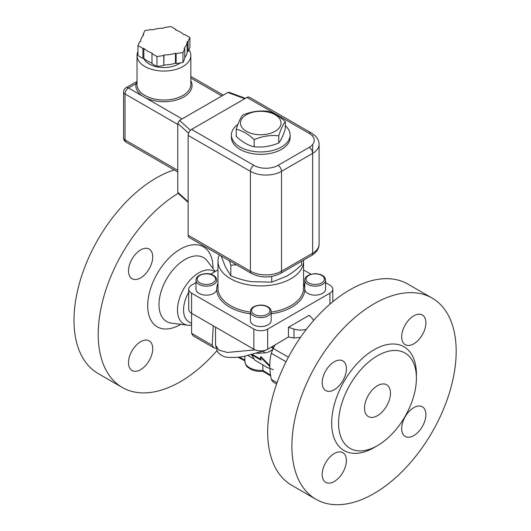 <?xml version="1.0" encoding="UTF-8"?>
<svg xmlns="http://www.w3.org/2000/svg" width="531" height="531" viewBox="0 0 531 531"><rect width="100%" height="100%" fill="white"/><g stroke="black" fill="none" stroke-linecap="round" stroke-linejoin="round"><path stroke-width="0.8" d="M401.668 428.61A17.118 9.883 -60 0 1 409.142 411.379A17.118 9.883 -60 0 1 422.337 406.792A17.118 9.883 -60 0 1 422.337 426.559A17.118 9.883 -60 0 1 405.219 436.442A17.118 9.883 -60 0 1 401.668 428.61M322.191 382.718A17.118 9.883 -60 0 1 329.665 365.494A17.118 9.883 -60 0 1 342.853 360.907A17.118 9.883 -60 0 1 342.853 380.674A17.118 9.883 -60 0 1 325.735 390.557A17.118 9.883 -60 0 1 322.191 382.718M322.191 474.495A17.118 9.883 -60 0 1 329.665 457.271A17.118 9.883 -60 0 1 342.853 452.684A17.118 9.883 -60 0 1 342.853 472.451A17.118 9.883 -60 0 1 325.735 482.334A17.118 9.883 -60 0 1 322.191 474.495M401.668 336.833A17.118 9.883 -60 0 1 409.142 319.602A17.118 9.883 -60 0 1 422.337 315.016A17.118 9.883 -60 0 1 422.337 334.782A17.118 9.883 -60 0 1 405.219 344.665A17.118 9.883 -60 0 1 401.668 336.833M128.515 362.68A17.118 9.883 -60 0 1 135.989 345.449A17.118 9.883 -60 0 1 149.178 340.862A17.118 9.883 -60 0 1 149.178 360.629A17.118 9.883 -60 0 1 132.06 370.512A17.118 9.883 -60 0 1 128.515 362.68M128.515 270.903A17.118 9.883 -60 0 1 135.989 253.672A17.118 9.883 -60 0 1 149.178 249.085A17.118 9.883 -60 0 1 149.178 268.852A17.118 9.883 -60 0 1 132.06 278.735A17.118 9.883 -60 0 1 128.515 270.903M390.464 393.186A18.339 10.587 -60 0 1 382.459 411.644A18.339 10.587 -60 0 1 368.322 416.556A18.339 10.587 -60 0 1 368.322 395.376A18.339 10.587 -60 0 1 386.668 384.789A18.339 10.587 -60 0 1 390.464 393.186M175.456 53.2L176.133 53.591L176.133 63.574L175.456 63.182L175.456 53.2A23.231 13.414 180 0 1 164.033 54.965L163.787 55.496L156.97 56.551L151.979 53.671L152.224 53.14A23.231 13.414 180 0 1 143.861 48.308L142.939 48.454L137.947 45.573L139.772 41.637L140.702 41.491A23.231 13.414 180 0 1 143.762 34.9L143.085 34.508L144.91 30.572L151.727 29.517L152.404 29.909A23.231 13.414 180 0 1 163.827 28.136L164.072 27.605L170.896 26.55L175.887 29.431L175.887 30.048M176.133 53.591L182.956 52.536L184.781 48.6L184.104 48.208A23.231 13.414 180 0 0 187.164 41.61L188.087 41.471L189.912 37.535L184.921 34.648L183.998 34.794A23.231 13.414 180 0 0 175.635 29.968L175.887 29.431M187.164 41.61L187.164 51.593L188.087 51.454L189.912 47.518L189.912 37.535M188.087 41.471L188.087 51.454M184.781 48.6L184.781 58.583L182.956 62.519L176.133 63.574M182.956 52.536L182.956 62.519M163.787 55.496L163.787 65.486L164.033 54.965M151.979 53.671L151.979 63.654L156.97 66.541L163.787 65.486M156.97 56.551L156.97 66.541M142.939 48.454L142.939 58.437L143.861 58.297L143.861 48.308M137.947 45.573L137.947 55.556L142.939 58.437M151.979 63.036A23.231 13.414 180 0 1 143.861 58.297M175.456 63.182A23.231 13.414 180 0 1 164.033 64.948M187.164 51.593A23.231 13.414 180 0 1 184.781 57.454M143.085 34.508L143.085 35.637M180.294 62.93A20.789 12.001 180 0 1 159.499 67.258A20.789 12.001 180 0 1 143.715 58.317M137.031 83.228A1.221 0.989 11.2 0 1 135.989 83.646A28.123 16.235 0 0 0 144.047 96.961A28.123 16.235 0 0 0 178.409 99.403A28.123 16.235 0 0 0 190.835 80.745M137.031 81.854L135.989 83.646L128.482 87.98A4.892 2.821 60 0 0 126.033 87.734A4.892 4.892 0 0 0 123.59 91.969L123.59 137.894A4.892 2.821 -0 0 0 125.024 139.892L125.024 93.967A4.892 2.821 180 0 1 123.59 91.969M188.89 49.728A26.902 15.532 180 0 1 190.835 55.529A26.902 15.532 180 0 1 163.933 71.061A26.902 15.532 180 0 1 137.031 55.529A26.902 15.532 180 0 1 137.204 53.77A26.902 15.532 180 0 1 137.947 51.507M191.598 129.411L246.935 97.458L309.188 133.4A17.118 9.883 180 0 1 309.188 147.379L278.065 165.353A17.118 9.883 180 0 1 253.851 165.353L191.598 129.411A4.892 2.821 120 0 0 188.14 135.398L250.393 171.34A22.01 12.704 0 0 0 281.523 171.34A4.892 2.821 -120 0 0 278.065 165.353M237.915 124.373A29.344 16.946 0 0 0 231.423 135L231.423 137.396A29.344 16.946 0 0 0 249.537 153.047A29.344 16.946 0 0 0 281.523 149.377A29.344 16.946 0 0 0 290.118 137.396L290.118 135A29.344 16.946 0 0 0 285.32 125.714M190.45 130.301L179.538 120.398L177.766 123.418L177.766 192.308L178.124 193.311L188.14 202.391M179.538 120.398L227.872 92.494L244.778 98.706M245.422 98.335L229.007 92.301L227.872 92.494M188.14 235.24A4.892 2.821 120 0 0 189.155 237.476L251.409 273.419A4.892 2.821 -60 0 1 250.393 271.182L188.14 235.24L188.14 135.398M309.188 133.4A4.892 2.821 120 0 1 311.637 133.162L249.378 97.219A4.892 2.821 120 0 0 246.935 97.458M236.541 264.836L230.819 265.188L229.286 260.648M221.108 255.929L225.336 266.681L230.819 275.815C237.961 278.702 244.784 280.647 251.276 281.656L271.733 282.147L286.707 276.173C291.459 273.425 296.451 269.648 301.681 264.85L301.681 261.192M230.819 265.188L230.819 275.815M271.733 276.478L271.733 282.147M219.376 254.926A42.799 24.711 0 0 0 217.975 261.199A42.799 24.711 0 0 0 260.767 285.904A42.799 24.711 0 0 0 303.566 261.199A42.799 24.711 0 0 0 303.526 260.13M325.576 280.169C325.324 277.348 323.558 274.268 315.235 273.651C308.358 274.341 304.874 276.518 304.787 280.169A10.394 6 0 0 0 307.834 284.41A10.394 6 0 0 0 319.158 285.711A10.394 6 0 0 0 325.576 280.169L325.576 289.149A10.394 6 180 0 1 319.158 294.698A10.394 6 180 0 1 307.834 293.397A10.394 6 180 0 1 304.787 289.149A44.02 25.415 0 0 0 303.566 283.202M325.576 282.638L329.937 285.16A9.784 5.649 180 0 1 332.804 289.149A9.784 5.649 180 0 1 329.937 293.145L267.684 329.087A9.784 5.649 180 0 1 253.851 329.087L191.598 293.145A9.784 5.649 180 0 1 188.731 289.149A9.784 5.649 180 0 1 191.598 285.16L195.966 282.638M303.566 269.934L310.954 274.195M210.588 274.195L217.975 269.934M271.162 311.584L271.162 320.565A10.394 6 180 0 1 260.767 326.565A10.394 6 180 0 1 250.373 320.565L250.373 311.584A10.394 6 0 0 0 260.767 317.584A10.394 6 0 0 0 271.162 311.584C271.089 309.493 269.834 307.807 267.405 306.526C263.091 304.502 258.517 304.588 253.672 306.779C251.654 307.874 250.559 309.473 250.373 311.584M217.975 283.202A44.02 25.415 0 0 0 216.748 289.149A10.394 6 180 0 1 206.353 295.15A10.394 6 180 0 1 195.966 289.149L195.966 280.169A10.394 6 0 0 0 206.353 286.169A10.394 6 0 0 0 216.748 280.169C216.562 278.052 215.46 276.445 213.455 275.363C208.822 271.845 196.058 273.797 195.966 280.169M191.598 323.419L188.95 321.892A26.046 15.034 -60 0 1 188.731 292.203M188.731 289.149L188.731 309.321A9.784 5.649 0 0 0 191.598 313.31L191.598 333.355L212.181 345.243L213.23 325.802M286.036 361.77L271.314 353.268C269.303 360.815 269.303 369.516 271.314 379.38L277.063 382.698M191.598 333.355A36.685 21.18 120 0 0 193.476 336.037L214.059 347.918A36.685 21.18 -60 0 1 212.181 345.243M271.314 353.268A36.685 21.18 -60 0 1 273.193 348.422L288.399 357.197M276.591 384.019L273.193 382.054A36.685 21.18 -60 0 1 271.314 379.38M300.46 337.391L293.988 337.995L288.439 337.026L267.684 349.252A9.784 5.649 0 0 1 253.851 349.252L191.598 313.31L191.598 293.145M288.439 337.026L288.439 327.288L293.988 329.081A13.448 7.766 0 0 0 306.374 329.3M313.615 320.472A13.448 7.766 0 0 0 312.288 318.514L309.188 315.308L288.439 327.288M255.106 349.863L227.241 352.471L218.692 350.002L215.526 345.084L217.352 351.403L218.951 353.38C221.527 355.631 224.162 356.905 226.856 357.204C234.403 357.741 240.589 357.336 245.422 355.982L264.431 350.739L267.299 349.464M215.958 348.283L214.059 347.918M262.712 364.684L263.077 371.342C258.278 371.727 254.03 370.95 250.313 369.005C247.917 366.888 246.225 367.877 244.871 361.239A15.897 9.18 180 0 0 262.712 370.346L270.598 375.198M274.992 345.037L273.193 348.422M273.485 347.851A2.443 1.878 14.1 0 0 271.593 347.002M273.85 345.694A2.443 1.168 -158.4 0 1 274.388 346.139M273.047 348.761A2.443 1.188 46.8 0 0 271.301 347.168M256.34 353.281L264.451 352.942A2.443 1.812 82.6 0 0 262.958 351.237M264.451 352.942C267.478 352.737 270.385 351.416 273.18 348.973M252.265 354.396L260.774 359.308M273.379 369.689L267.239 367.512L254.741 360.084L251.495 354.695L261.006 360.191L260.382 357.024L260.9 356.659L269.814 365.607M260.382 357.024L269.828 366.543M315.952 499.273L291.745 485.301A116.163 67.065 -60 0 1 273.936 392.217A116.163 67.065 -60 0 1 349.823 289.853A116.163 67.065 -60 0 1 407.908 284.098L432.115 298.077A116.163 67.065 -60 0 1 432.115 432.207A116.163 67.065 -60 0 1 315.952 499.273A116.163 67.065 -60 0 1 298.15 406.188A116.163 67.065 -60 0 1 374.036 303.825A116.163 67.065 -60 0 1 432.115 298.077M377.495 445.602L374.036 447.593A59.917 34.595 -60 0 1 331.669 423.134A59.917 34.595 -60 0 1 374.036 349.756A59.917 34.595 -60 0 1 416.404 374.216L416.404 378.205A55.025 31.767 -60 0 1 377.495 445.602A55.025 31.767 -60 0 1 338.586 423.134A55.025 31.767 -60 0 1 377.495 355.743A55.025 31.767 -60 0 1 416.404 378.205M191.598 325.098A30.347 17.516 -60 0 1 187.782 325.184A30.347 17.516 -60 0 1 178.277 302.823A30.347 17.516 -60 0 1 198.933 272.801A30.347 17.516 -60 0 1 214.816 271.753M178.144 193.324A116.163 67.065 120 0 0 104.056 295.8A116.163 67.065 120 0 0 122.276 387.457A116.163 67.065 120 0 0 180.361 381.703A116.163 67.065 120 0 0 216.927 350.672M174.188 169.933A116.163 67.065 120 0 0 84.197 268.666A116.163 67.065 120 0 0 98.069 373.479L122.276 387.457M275.124 131.31A20.297 11.722 0 0 0 266.024 111.702A20.297 11.722 0 0 0 241.16 126.053A20.297 11.722 0 0 0 275.124 131.31M254.19 139.607C248.203 133.985 242.209 130.526 236.222 129.232C238.412 122.342 240.603 117.616 242.8 115.054C250.984 111.629 259.161 110.362 267.345 111.258C273.339 112.552 279.326 116.01 285.32 121.632C283.123 124.194 280.932 128.92 278.742 135.81C270.558 134.914 262.374 136.175 254.19 139.607L254.19 146.762C262.374 147.658 270.558 146.39 278.742 142.965C280.932 140.403 283.123 135.677 285.32 128.794L285.32 121.632M236.222 129.232L236.222 136.387C242.209 142.009 248.203 145.467 254.19 146.762M278.742 135.81L278.742 142.965M231.423 135A29.344 16.946 0 0 0 249.537 150.651A29.344 16.946 0 0 0 281.523 146.981A29.344 16.946 0 0 0 290.118 135M190.835 55.529L190.835 84.482A26.902 15.532 180 0 1 163.933 100.014A26.902 15.532 180 0 1 137.031 84.482L137.031 55.529M182.087 118.924L128.482 87.98A4.892 2.821 -60 0 0 125.024 93.967L177.766 124.42M221.858 95.965L190.835 78.05M123.59 137.894A4.892 4.892 0 0 0 126.033 142.135A4.892 2.821 -60 0 1 125.024 139.892L177.766 170.345M188.14 201.72L177.766 192.308M177.766 123.418L188.571 133.221M311.637 255.451A4.892 2.821 -120 0 0 312.646 253.207A22.01 12.704 180 0 0 319.091 244.227C319.065 248.661 316.582 252.398 311.637 255.451L280.507 273.419A4.892 2.821 -120 0 0 281.523 271.182A22.01 12.704 180 0 1 250.393 271.182L250.393 171.34A4.892 2.821 120 0 1 253.851 165.353M312.646 253.207L281.523 271.182L281.523 171.34L312.646 153.373L312.646 253.207M309.188 147.379A4.892 2.821 60 0 1 312.646 153.373A22.01 12.704 0 0 0 319.091 144.386C319.118 140.031 316.629 136.288 311.637 133.162M312.646 153.373L312.646 144.505M312.646 136.275L312.646 135.398M308.697 282.91A9.173 5.297 180 0 1 312.812 274.056A9.173 5.297 180 0 1 324.043 280.541A9.173 5.297 180 0 1 308.697 282.91M271.162 313.848A44.02 25.415 0 0 0 304.787 289.149L304.787 280.169M216.748 289.149A44.02 25.415 0 0 0 250.373 313.848M254.283 306.838A9.173 5.297 180 0 1 269.629 309.215A9.173 5.297 180 0 1 258.398 315.699A9.173 5.297 180 0 1 254.283 306.838M212.838 275.423A9.173 5.297 180 0 1 208.729 284.284A9.173 5.297 180 0 1 197.499 277.799A9.173 5.297 180 0 1 212.838 275.423M267.684 329.087L267.684 349.252M329.937 293.145L329.937 304.15M293.988 329.081L293.988 337.995M244.871 360.045L239.109 357.051M253.851 329.087L253.851 349.252M215.274 271.494L207.369 261.053A36.898 21.3 120 0 0 166.634 278.934A36.898 21.3 120 0 0 171.52 323.147L187.782 325.184M213.004 268.494A46.17 26.656 120 0 0 180.64 248.993A46.17 26.656 120 0 0 147.711 305.544A46.17 26.656 120 0 0 180.361 324.554A46.17 26.656 120 0 0 180.779 324.308M217.975 261.199L217.975 288.154A42.799 24.711 0 0 0 250.373 312.122M271.162 312.122A42.799 24.711 0 0 0 303.566 288.154L303.566 261.199M137.031 81.389L126.033 87.734M223.292 95.135L190.835 76.398M177.766 171.998L126.033 142.135M280.507 273.419C270.81 278.138 261.106 278.138 251.409 273.419M319.091 244.227L319.091 144.386M215.526 327.129L215.526 345.104M244.871 356.089L244.871 361.239M237.994 357.197L244.871 360.874M270.71 375.955L262.971 371.322M332.804 301.734L332.804 289.149M247.838 355.465L253.486 358.73"/></g></svg>
